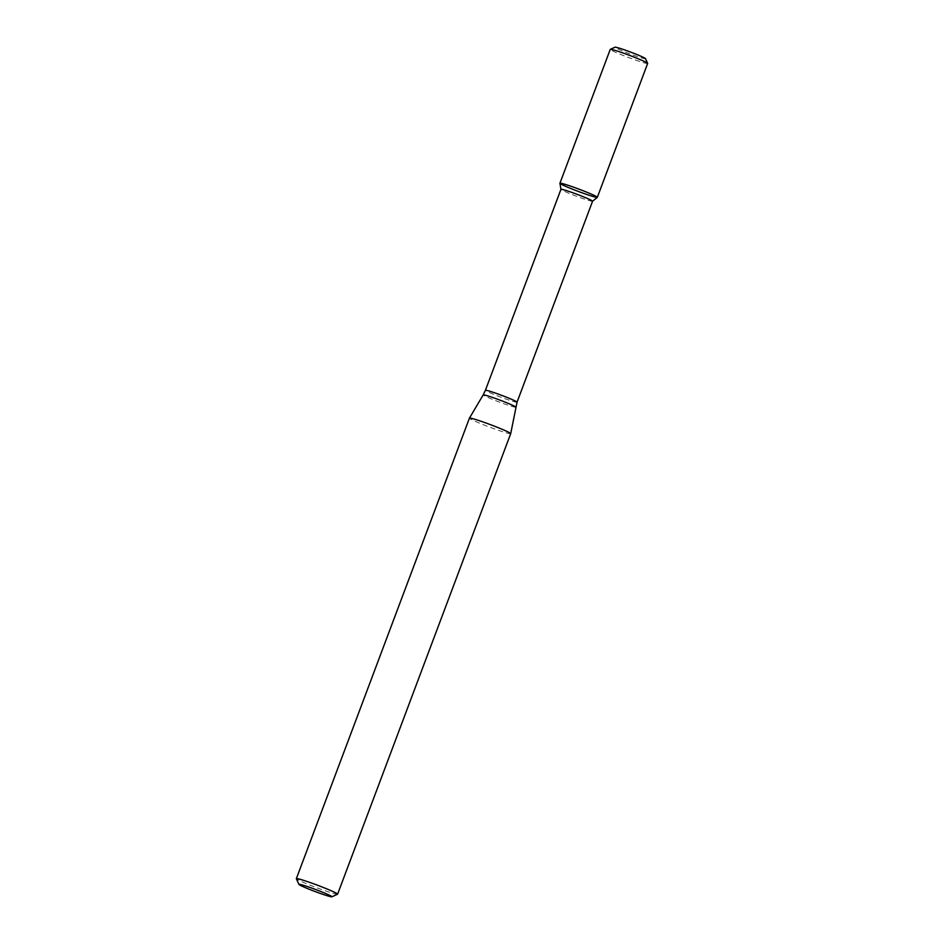 <?xml version="1.0" encoding="UTF-8"?>
<svg xmlns="http://www.w3.org/2000/svg" width="944" height="944" viewBox="0 0 944 944"><rect width="100%" height="100%" fill="white"/><g stroke="black" fill="none" stroke-linecap="round" stroke-linejoin="round"><path stroke-width="0.71" stroke-dasharray="4.72 3.54" d="M597.316 197.355A19.989 1.18 20.6 0 1 583.014 193.154A19.989 1.18 20.6 0 1 559.922 183.301M592.572 201.249L592.549 201.261A16.898 1.003 20.6 0 1 580.454 197.709A16.898 1.003 20.6 0 1 560.937 189.378L560.937 189.355M510.704 433.662A22.042 1.31 20.6 0 1 494.892 429.072A22.042 1.31 20.6 0 1 469.439 418.145M337.539 894.239A22.042 1.31 20.6 0 1 321.798 889.59A22.042 1.31 20.6 0 1 296.345 878.758M645.507 58.658A16.308 0.968 20.6 0 1 633.813 55.318A16.308 0.968 20.6 0 1 615.028 47.2M647.655 63.449A19.989 1.18 20.6 0 1 633.33 59.283A19.989 1.18 20.6 0 1 610.249 49.383M517.041 402.191A16.898 1.003 20.6 0 1 504.922 398.675A16.898 1.003 20.6 0 1 485.405 390.297M515.66 407.112A17.346 1.027 20.6 0 1 503.223 403.501A17.346 1.027 20.6 0 1 483.198 394.899"/><path stroke-width="1.42" d="M560.937 189.378A16.898 1.003 20.6 0 1 560.937 189.343L559.922 183.301A19.989 1.18 20.6 0 1 579.05 189.178A19.989 1.18 20.6 0 1 597.316 197.355L592.572 201.249A16.898 1.003 20.6 0 1 592.549 201.261M517.041 402.191A16.898 1.003 20.6 0 0 501.571 395.312A16.898 1.003 20.6 0 0 485.405 390.297L560.937 189.343A16.898 1.003 20.6 0 1 577.114 194.346A16.898 1.003 20.6 0 1 592.572 201.225L517.041 402.191L510.704 433.65A22.042 1.31 20.6 0 1 510.704 433.662A22.042 1.31 20.6 0 0 490.526 424.682A22.042 1.31 20.6 0 0 469.451 418.133A22.042 1.31 20.6 0 1 469.451 418.133L483.198 394.899A17.346 1.027 20.6 0 1 499.789 400.055A17.346 1.027 20.6 0 1 515.66 407.112M298.929 884.41L296.345 878.758A22.042 1.31 20.6 0 1 296.345 878.675A22.042 1.31 20.6 0 1 317.432 885.201A22.042 1.31 20.6 0 1 337.61 894.18A22.042 1.31 20.6 0 1 337.539 894.239L331.875 896.8A17.629 1.05 20.6 0 1 319.284 893.083A17.629 1.05 20.6 0 1 298.929 884.41A17.629 1.05 20.6 0 1 315.792 889.567A17.629 1.05 20.6 0 1 331.875 896.8M559.922 183.254L610.249 49.383A19.989 1.18 20.6 0 1 610.308 49.336L615.028 47.2A16.308 0.968 20.6 0 1 630.58 52.073A16.308 0.968 20.6 0 1 645.507 58.658L647.655 63.366A19.989 1.18 20.6 0 1 647.655 63.449L597.34 197.32A19.989 1.18 20.6 0 1 583.014 193.154A19.989 1.18 20.6 0 1 559.922 183.254A19.989 1.18 20.6 0 1 579.05 189.178A19.989 1.18 20.6 0 1 597.34 197.32M610.308 49.336A19.989 1.18 20.6 0 1 629.377 55.307A19.989 1.18 20.6 0 1 647.655 63.366M485.405 390.297L483.198 394.899M337.61 894.18L510.704 433.662M296.345 878.675L469.439 418.145"/></g></svg>

